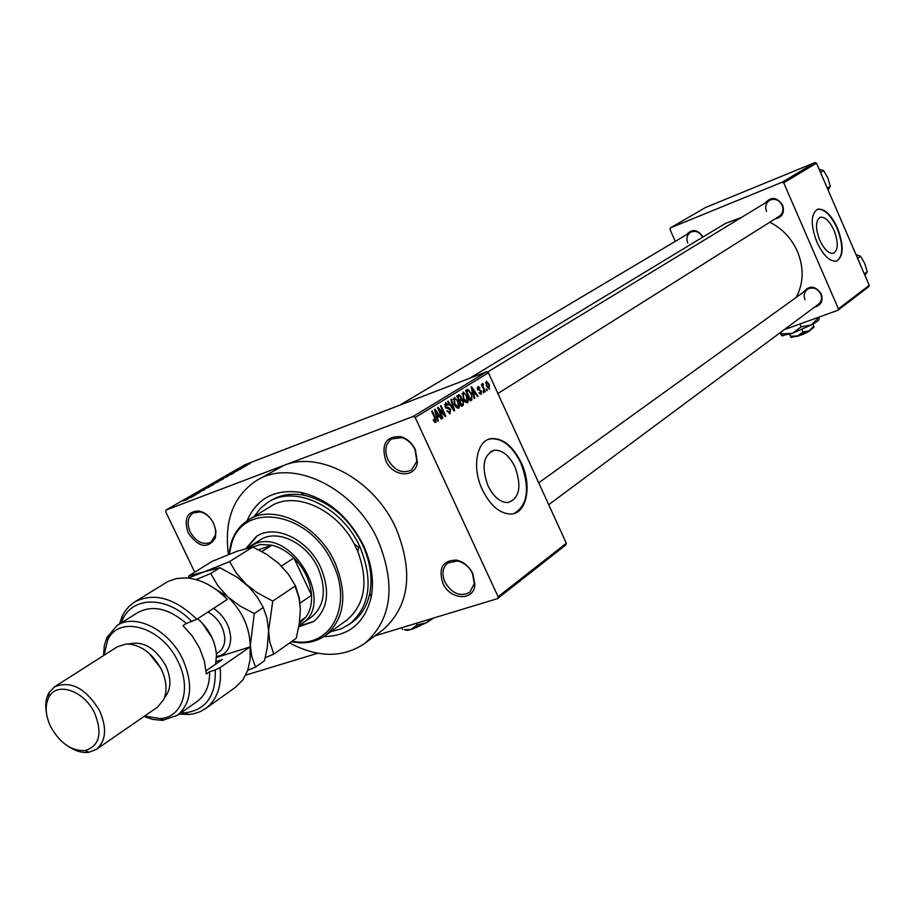 <?xml version="1.0" encoding="UTF-8"?>
<svg xmlns="http://www.w3.org/2000/svg" width="915" height="915" viewBox="0 0 915 915"><rect width="100%" height="100%" fill="white"/><g stroke="black" fill="none" stroke-linecap="round" stroke-linejoin="round"><path stroke-width="1.37" d="M442.791 583.13C438.216 568.043 442.734 560.357 456.356 560.083C463.573 561.684 469.075 566.202 472.849 573.648L474.908 584.696C473.97 601.441 449.883 600.091 442.791 583.13M472.437 573.408C468.972 566.591 463.939 562.451 457.328 560.987L447.721 563.022C442.528 567.62 441.59 573.98 444.896 582.1C452.021 593.709 460.314 597.106 469.784 592.302L474.313 583.53L472.437 573.408M188.216 532.919C183.538 518.702 187.106 511.394 198.898 510.993C205.2 512.423 210.141 516.609 213.744 523.563L215.929 530.986L215.391 537.906C207.797 549.32 198.738 547.662 188.216 532.919M213.618 523.391C210.324 517.021 205.795 513.189 200.03 511.885L193.031 513.006C187.644 517.112 186.706 523.426 190.217 531.958C196.176 541.989 203.073 545.409 210.942 542.229L215.528 534.84L215.483 529.213L213.618 523.391M385.718 460.554C381.017 443.947 386.073 435.998 400.884 436.695C407.232 438.651 412.059 442.974 415.387 449.677L417.377 462.407C415.444 478.591 392.649 477.081 385.718 460.554M415.033 449.574C411.99 443.432 407.564 439.475 401.754 437.679L391.574 438.925C385.512 443.638 384.266 450.512 387.846 459.536C394.411 470.584 402.291 474.073 411.498 470.013L416.851 461.229L415.033 449.574M834.045 230.42C829.653 221.144 825.101 216.752 820.378 217.244C815.437 220.298 815.219 227.927 819.737 240.153C824.106 249.338 828.624 253.73 833.279 253.318C838.323 250.31 838.575 242.669 834.045 230.42M837.534 228.167C831.197 214.773 824.621 208.448 817.804 209.169C810.724 213.584 810.427 224.587 816.923 242.178C823.214 255.399 829.711 261.724 836.402 261.152C843.676 256.829 844.053 245.826 837.534 228.167M836.79 261.038C843.321 256.006 843.436 245.094 837.145 228.315C830.809 214.933 824.232 208.597 817.415 209.329L817.164 209.409M487.992 485.785C481.164 466.433 483.349 454.572 494.546 450.191C502.484 449.997 509.3 455.601 515.008 467.005C521.927 486.654 519.548 498.503 507.859 502.575C500.185 502.449 493.562 496.845 487.992 485.785M521.31 462.807C513.041 446.257 503.147 438.182 491.641 438.571C476.726 439.772 471.5 467.279 482.399 489.845C490.371 505.686 499.842 513.75 510.822 514.036C526.811 513.875 532.301 485.602 521.31 462.807M514.207 513.441C527.955 504.863 530.162 488.038 520.818 462.979C512.549 446.44 502.655 438.365 491.138 438.754L488.599 439.349M803.507 292.125C809.318 285.045 815.242 285.629 821.27 293.875C823.328 300.944 821.098 305.358 814.567 307.108M818.376 304.272L818.479 304.203C821.521 301.55 822.276 298.118 820.721 293.921C817.232 288.099 812.783 286.578 807.362 289.346C804.239 292.011 803.462 295.454 805.028 299.708M765.375 202.878C771.311 196.382 777.075 197.125 782.657 205.097C784.773 212.76 782.268 217.347 775.165 218.834M497.897 393.507L779.328 216.203C782.851 213.504 783.789 209.844 782.142 205.2C778.939 199.664 774.708 198.063 769.458 200.385C765.855 203.084 764.883 206.779 766.553 211.457M686.547 234.663C692.129 228.544 697.607 229.322 703.006 236.985M702.617 237.225L702.583 237.145C699.495 231.792 695.469 230.191 690.493 232.319C687.016 234.881 686.101 238.472 687.771 243.081M246.993 520.887C256.921 498.252 274.855 488.759 300.795 492.407C327.719 498.755 348.604 516.437 363.472 545.454C371.662 563.423 374.235 580.636 371.204 597.095C364.742 623.012 348.97 636.177 323.876 636.588M351.84 622.532L352.504 622.051C361.448 615.315 367.224 605.673 369.82 593.114C372.657 577.708 370.243 561.616 362.58 544.825C348.707 517.718 329.171 501.191 303.997 495.232C291.428 492.979 280.367 494.752 270.806 500.574L271.515 500.139M289.609 642.971C318.111 658.034 343.308 658.079 365.176 643.096C391.814 619.318 396.103 585.131 378.055 540.525C354.334 487.089 291.393 457.386 256.063 480.855C233.245 496.33 224.026 520.887 228.418 554.513M381.99 630.572L382.859 629.932C409.394 606.279 413.774 572.401 396.012 528.31C374.532 480.169 319.907 450.294 283.89 465.392L166.095 509.998L165.718 511.782L194.735 572.184M796.233 297.364C803.667 283.124 804.056 267.786 797.4 251.373C791.452 238.243 782.245 228.533 769.778 222.219M497.52 598.627L498.103 596.729L566.316 543.224L565.722 545.043L497.52 598.627L374.853 635.891M317.688 653.253L245.746 675.11M247.336 465.152L241.549 467.611L247.336 465.152M242.635 467.84L236.813 470.184L242.635 467.84M238.289 470.356L232.387 472.838L238.289 470.356M228.052 476.223L219.131 479.963L228.052 476.223M218.674 481.622L209.615 485.43L218.674 481.622M209.295 487.009L199.699 491.115L209.295 487.009M196.668 494.272L188.776 497.383L197.777 493.357L192.527 495.232L199.813 492.464L190.823 496.49L196.668 494.272M187.689 499.35L182.508 500.985L187.689 499.35M566.316 543.224L488.438 372.805L415.181 417.48L413.214 416.428L486.551 371.81L245.048 464.694L166.095 509.998M413.214 416.428L283.89 465.392L257.024 480.295M191.647 497.154L185.551 499.235L195.387 495.004L191.647 497.154M204.663 489.685L196.542 493.082L204.663 489.685M211.056 485.785L205.932 487.764L212.406 484.515L213.881 484.39L211.056 485.785M220.618 480.295L215.494 482.274L221.933 479.048L223.42 478.9L220.618 480.295M231.152 474.439L225.056 476.555L234.709 472.403L231.152 474.439M241.022 468.766L239.421 469.487L241.022 468.766M244.877 466.547L243.287 467.268L244.877 466.547M250.161 463.516L248.571 464.225L250.161 463.516M487.386 390.305L486.872 390.636L486.197 389.172L486.723 388.841L487.386 390.305L486.826 390.522M483.841 392.524L483.314 392.844L483.166 391.048L483.841 392.524L483.269 392.741M474.748 398.174L474.199 398.517L471.065 387.182L471.614 386.839L478.03 396.138L477.481 396.481L475.606 393.679L473.787 394.811L474.748 398.174L474.164 398.402M465.323 402.12L463.162 398.871L463.116 391.975L467.21 396.206L468.4 400.267L467.611 402.794L465.323 402.12M456.505 407.598L454.32 404.339L454.286 397.373L458.426 401.639L459.616 405.722L458.815 408.273L456.505 407.598M450.306 413.58L446.852 411.144L447.344 410.675L449.78 412.31L450.066 409.829L444.999 406.683L445.674 402.657L448.327 404.968L447.847 405.437L445.811 404.053L446.234 407.347L448.613 407.484L450.603 409.474L449.734 413.786M438.296 420.877L437.713 421.243L434.511 409.577L435.094 409.222L441.751 418.727L441.179 419.081L439.234 416.222L437.313 417.412L438.296 420.877L437.679 421.106M498.103 596.729L415.181 417.48M434.739 422.295L433.218 419.939L433.721 419.459L435.266 421.312L435.643 420.077L431.697 411.304L432.257 410.961L435.586 418.178L435.963 422.513L434.739 422.295M442.94 417.983L442.38 418.327L437.507 407.747L438.091 407.381L444.335 414.426L440.424 405.951L440.984 405.62L445.845 416.176L445.25 416.542L439.028 409.52L442.94 417.983L442.334 418.212M454.606 410.721L454.069 411.052L447.629 401.548L448.19 401.193L453.737 409.68L450.912 399.523L451.484 399.18L454.606 410.721L454 410.949M463.253 405.334L461.595 406.374L456.791 395.932L458.964 394.697L461.149 396.618L461.572 399.157L463.47 401.262L463.253 405.334L461.435 406.02M471.9 399.947L470.356 400.919L465.586 390.533L467.794 389.321L471.5 393.473L471.9 399.947L470.207 400.587M481.301 394.274L478.922 392.649L480.844 393.175L480.581 390.979L477.527 389.39L478.065 386.393L479.918 387.926L478.236 387.583L477.985 388.909L481.45 391.071L480.901 394.422M485.316 391.597L484.801 391.917L481.382 384.449L481.896 384.128L482.445 385.318L482.457 383.614L483.475 384.872L482.948 386.141L485.316 391.597L484.756 391.814M489.616 389.092L486.425 386.13L486.368 381.269L489.262 384.266L489.296 389.218M869.25 285.331L868.724 286.715L837.911 310.265L838.437 308.835L869.25 285.331L816.5 163.156L783.72 182.84L782.268 182.165L815.082 162.515L705.499 207.522L670.386 227.892L669.929 229.299L675.27 241.366M782.268 182.165L670.386 227.892M837.911 310.265L784.178 329.686M838.437 308.835L783.72 182.84M741.173 217.61L725.481 223.374L469.487 378.375M815.082 162.515L816.5 163.156M266.231 657.29L265.133 657.988M486.551 371.81L488.438 372.805M434.213 421.701L435.254 421.312L434.213 421.701M441.099 418.967L441.751 418.727M436.604 417.206L439.234 416.222M436.718 417.629L437.313 417.412M436.02 412.642L436.935 416.05L438.479 415.101L435.357 410.48L436.02 412.642L435.414 412.871M436.352 416.268L436.935 416.05M443.615 414.689L444.335 414.426M445.159 416.428L445.845 416.176M438.422 409.748L439.028 409.52M447.709 405.196L448.327 404.968M444.461 404.567L445.811 404.053L444.461 404.567M444.965 406.603L445.559 406.374M445.536 407.61L446.234 407.347M446.268 408.365L448.613 407.484M449.997 409.691L450.603 409.474M457.832 401.857L458.426 401.639M458.827 406.02L459.616 405.722M454.446 398.757L454.869 404.018L458.243 407.061L457.877 401.937L456.562 399.718L454.732 398.643L453.051 399.283L454.446 398.757M454.275 404.247L454.869 404.018M460.554 396.847L461.149 396.618M458.77 400.221L461.572 399.157M462.887 401.491L463.47 401.262M457.889 396.813L459.319 399.935L460.851 398.871L460.691 397.121L459.444 395.966L457.306 397.041M458.735 400.164L459.319 399.935M459.879 401.159L461.572 404.819L463.196 403.641L462.944 401.605L461.48 400.278L459.296 401.376M460.977 405.036L461.572 404.819M459.193 401.159L460.943 400.507M466.639 396.424L467.21 396.206M467.611 400.564L468.4 400.267M463.276 393.336L463.699 398.563L466.741 401.708L466.673 396.504L465.369 394.296L463.55 393.233L461.892 393.862L463.31 393.324M463.116 398.78L463.699 398.563M465.415 402.2L466.719 401.708M466.947 389.71L468 389.298M470.916 393.69L471.5 393.473M466.673 391.426L470.321 399.375L471.911 396.447L470.962 393.793L468.469 390.591L466.101 391.643M469.738 399.592L470.321 399.375M477.401 396.378L478.03 396.138M473.124 394.617L475.606 393.679M472.529 390.179L473.41 393.484L474.874 392.581L471.865 388.063L472.529 390.179L471.946 390.396M479.586 393.656L480.604 393.267L479.586 393.656M479.323 388.143L479.918 387.926M477.138 388.006L478.236 387.583L477.138 387.994M477.413 389.127L477.985 388.909M477.687 389.71L478.431 389.435M480.867 391.288L481.45 391.071M482.262 384.037L483.131 383.717M482.422 385.204L483.04 384.963L482.422 385.204M482.274 386.393L482.948 386.141M488.69 384.483L489.262 384.266M486.563 382.447L486.94 385.798L488.976 388.086L488.782 384.666L486.734 382.379L485.51 382.859L486.597 382.436M486.368 386.016L486.94 385.798M187.769 498.378L191.006 496.937L187.838 498.515M207.282 486.906L213.389 484.321L207.282 486.906M211.033 484.767L214.876 482.891L211.079 484.859M214.053 483.612L218.342 481.542L214.099 483.715M216.832 481.416L222.928 478.842L216.832 481.416M220.549 479.311L227.732 476.109L220.595 479.403M227.252 475.697L230.408 474.29L227.32 475.834M242.635 466.959L246.775 465.22L242.635 466.959M346.156 620.599L346.785 620.153C365.016 604.563 368.711 581.711 357.868 551.596L358.646 547.09L354.425 544.265C336.594 508.774 294.287 490.303 270.382 506.555L248.823 519.72M298.748 626.821L313.673 621.537C328.039 609.161 330.361 591.124 320.662 567.403C308.069 539.29 274.82 523.574 256.429 536.43L245.929 548.462M298.862 626.215L313.902 621.365M291.988 641.278L297.329 641.918C332.522 645.715 352.664 603.397 332.705 563.365C310.254 511.748 242.978 500.333 231.506 544.048L229.299 554.17M228.807 554.364L231.221 542.584C234.492 532.736 240.142 525.256 248.148 520.132C273.036 503.056 317.871 524.306 334.856 562.325C347.894 594.258 344.829 618.609 325.649 635.353C317.928 640.912 308.904 643.382 298.599 642.753L291.325 641.747M357.868 551.596L354.425 544.265M330.75 631.682L340.849 629.005L349.793 624.007C370.175 606.165 373.526 580.396 359.847 546.678C341.981 506.521 294.481 484.218 267.946 502.312L260.283 508.488L254.187 516.449M259.974 540.067C276.593 528.39 306.639 542.584 318.008 567.975C326.792 589.409 324.665 605.719 311.649 616.893L298.988 625.471M257.161 535.973L246.707 548.257M864.343 273.962L867.26 271.789L864.927 275.312M857.607 258.362L860.546 256.223L864.721 263.406L867.26 271.789M856.04 254.725L860.546 256.223M299.308 623.492L305.942 617.133C310.094 611.22 311.958 603.923 311.546 595.242L293.887 557.956C287.047 551.379 279.681 547.124 271.778 545.191L260.752 544.482L252.025 547.124M247.748 548.005L255.422 543.659C291.896 528.047 335.611 602.916 302.19 623.527M261.804 551.528L271.778 545.191L258.579 549.812M300.04 603.134L311.546 595.242C310.425 581.254 304.535 568.821 293.887 557.956L281.488 566.065M305.942 617.133L299.582 621.571M827.32 188.216L830.363 186.294L828.098 190.023M820.503 172.455L823.58 170.579L827.823 177.899L830.363 186.294M819.119 169.229L823.58 170.579M119.43 624.053L122.278 616.012L125 611.254L129.244 606.165L134.356 602.116C153.731 592.051 174.559 597.769 196.862 619.261L227.286 599.417C214.121 585.943 200.145 578.749 185.345 577.857L176.183 578.6L167.937 581.482L134.928 601.761M144.547 716.113L160.354 718.572C182.314 717.52 191.75 688.743 178.128 661.82C162.39 626.924 118.893 614.194 107.65 640.226L104.058 655.243M103.544 655.575L104.379 645.372L106.838 637.641L117.006 625.574C135.168 612.753 169.286 630 182.874 659.521C193.397 684.397 191.567 703.006 177.384 715.358L162.424 720.357L152.668 719.396L144.032 716.456M163.899 675.659L161.234 668.774L148.905 653.093M157.403 707.238L163.796 699.518C167.411 690.836 166.61 680.84 161.406 669.528C152.336 653.013 140.67 644.492 126.419 643.954L117.234 646.836L54.763 686.685M50.702 726.75C59.978 743.197 71.473 751.135 85.152 750.563C99.46 745.931 102.64 733.498 94.691 713.243C84.409 690.859 57.096 681.309 49.055 696.887C44.743 705.133 45.281 715.095 50.702 726.75M46.425 712.945C45.007 704.95 45.853 698.214 48.964 692.712L54.443 686.89C70.832 680.234 85.896 688.217 99.655 710.829C107.124 728.146 106.049 740.967 96.418 749.305L89.007 752.256C82.636 753.125 75.945 751.318 68.957 746.823M164.586 697.539C171.231 689.647 171.631 679.044 165.798 665.731C155.447 647.957 143.175 640.706 128.981 643.977M196.794 701.713L197.251 701.393C205.703 695.011 209.821 685.118 209.615 671.713L206.333 673.978L204.411 661.179L199.642 648.255L192.322 636.119L182.989 625.631L186.34 623.458C168.543 608.281 152.29 604.689 137.605 612.695L117.486 625.277M180.964 712.842L185.242 712.808C206.115 709.937 216.112 695.652 215.219 669.974L220.149 667.618L250.047 646.928L216.466 657.473M220.149 667.618C221.853 686.101 217.072 699.689 205.841 708.404L200.202 711.664L193.911 713.723L188.513 714.489L179.271 714.043M235.064 687.623L242.75 680.051L247.691 670.558L250.15 659.36L250.047 646.928M196.862 619.261L186.34 623.458M191.91 621.617C167.765 596.077 133.018 595.665 122.576 619.649L121.192 622.955M209.615 671.713L215.219 669.974M216.112 661.534L222.322 659.589L206.115 670.741M215.574 664.233L216.455 655.357C215.471 641.186 209.215 628.971 197.674 618.734M265.201 657.713L273.814 654.134L296.266 638.258L299.342 623.241L300.383 609.058L298.953 597.632L295.065 586.092M273.814 654.134L269.811 642.056L268.598 631.007L272.75 601.109L295.454 585.84L299.285 598.101L300.383 609.058M272.75 601.109L256.978 592.588L246.341 584.41L236.585 573.396L229.596 561.616L252.815 546.998L266.414 554.216L278.686 563.365L288.351 574.163L295.454 585.84M229.596 561.616L204.205 571.829L188.845 575.855L212.291 561.261L237.077 551.253L252.815 546.998M188.845 575.855L188.318 577.994M188.17 578.063L204.205 571.829L219.909 567.712L237.568 577.491L249.44 587.43L257.309 597.163L263.28 607.48L266.986 618.197L268.598 631.007L267.214 647.82L264.458 660.756L255.56 667.058L251.797 656.581L250.115 643.76C249.109 625.986 241.583 610.282 227.538 596.649L208.563 584.754M250.081 647.214L254.279 613.53L240.21 606.13L227.538 596.649L217.713 585.474L210.702 573.499L196.153 579.607M247.782 670.283L255.56 667.058M210.702 573.499L219.909 567.712M254.279 613.53L263.28 607.48M202.158 622.943L212.372 638.304M429.375 621.045L415.753 627.816M431.308 618.734L426.493 622.726L417.171 624.911L410.949 629.509L404.35 629.714M402.531 629.348L401.765 627.713M417.171 624.911L416.405 623.264M433.619 618.037L426.493 622.726L410.949 629.509L407.415 630.366L404.487 629.737M413.809 628.697L412.791 628.914M810.198 330.269C809.169 331.482 806.058 333.14 800.877 335.233L800.408 334.867M791.166 337.383L797.72 335.885L809.169 330.83L813.938 327.341L813.801 326.197L809.169 330.83L803.004 331.973L797.72 335.885L790.926 336.308L791.075 337.315L789.473 334.295M790.926 336.308L789.977 334.135M813.801 326.197L812.886 324.093M803.004 331.973L801.917 329.48M818.822 317.162L819.097 319.278C819.131 320.239 816.535 322.126 811.319 324.951L792.504 333.266L781.822 335.725M818.902 317.356L811.319 324.951L801.185 326.815L792.504 333.266L781.376 333.952L781.685 335.611L780.083 332.728M781.376 333.952L780.655 332.305M801.185 326.815L799.95 323.99M798.555 335.576L800.293 334.913M798.978 335.908L795.741 336.56M434.968 418.407L435.586 418.178M445.937 408.079L447.412 407.518M457.214 396.858L458.827 396.241M477.87 390.007L479.231 389.493M213.595 608.338C224.015 615.738 229.722 625.517 230.706 637.675C230.489 648.758 225.742 655.026 216.478 656.478M218.616 652.315L218.834 652.178C222.871 649.192 224.861 644.572 224.781 638.315C223.695 626.798 218.09 618.025 207.991 611.998M457.328 560.987L456.356 560.083M200.03 511.885L198.898 510.993M401.754 437.679L400.884 436.695M819.726 217.495L820.378 217.244M494.546 450.191L490.646 451.587M303.997 495.232L300.795 492.407M365.176 643.096L382.859 629.932M369.82 593.114L371.204 597.095M459.067 396.103L457.203 396.813M461.08 400.427L459.181 401.136M466.741 401.708L465.426 402.2M416.851 461.229L417.377 462.407M215.128 536.522L215.391 537.906M474.313 583.53L474.908 584.696M231.506 544.048L231.221 542.584M349.793 624.007L352.504 622.051M325.649 635.353L346.785 620.153M297.329 641.918L298.599 642.753M548.703 504.68L818.479 304.203M538.718 482.834L810.45 287.127M772.752 198.383L487.295 372.211M399.706 405.208L693.593 230.477M250.63 545.935L260.42 539.793M160.354 718.572L163.762 720.265M85.152 750.563L89.007 752.256M96.418 749.305L157.712 707.02M177.384 715.358L197.251 701.393M205.841 708.404L235.613 687.234M49.055 696.887L48.964 692.712M107.65 640.226L107.398 636.463M185.242 712.808L188.513 714.489M122.576 619.649L122.278 616.012M216.375 653.848L217.953 652.772M407.415 630.366L406.363 629.955M782.885 335.862L781.822 335.45M791.818 337.463L791.178 337.223"/></g></svg>
